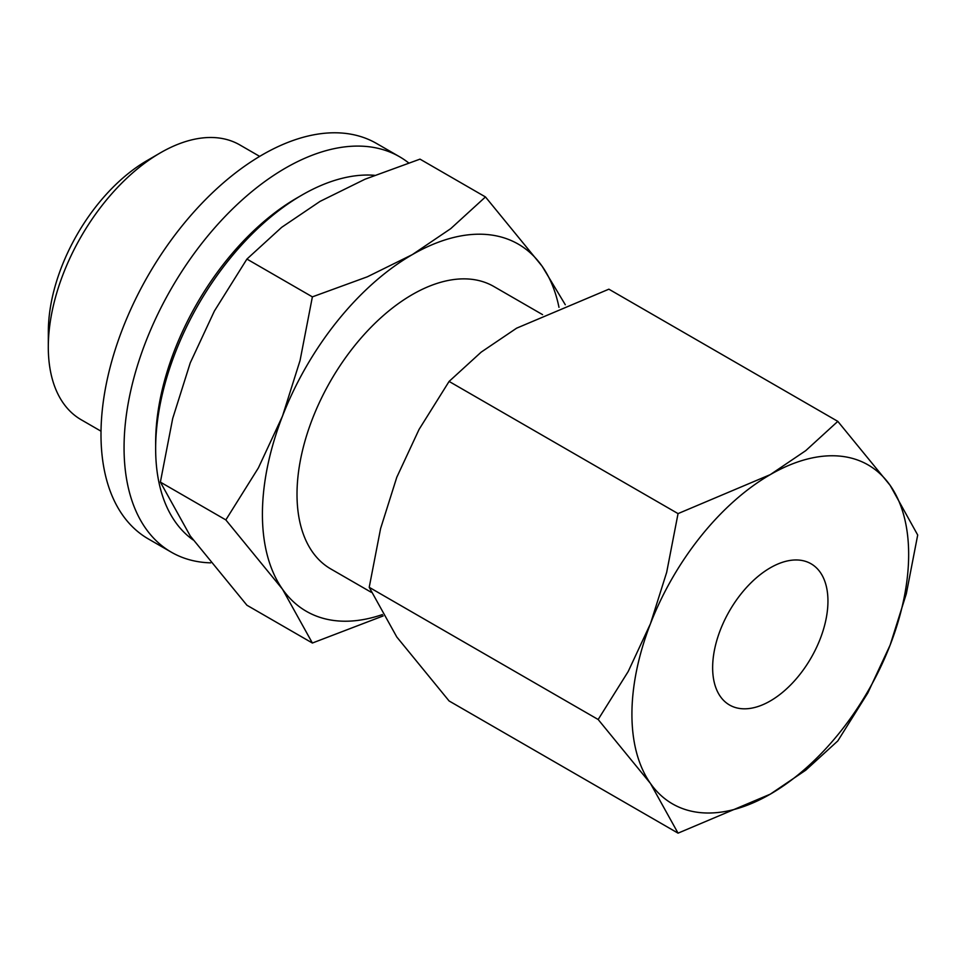 <?xml version="1.0" encoding="UTF-8"?>
<svg xmlns="http://www.w3.org/2000/svg" width="966" height="966" viewBox="0 0 966 966"><rect width="100%" height="100%" fill="white"/><g stroke="black" fill="none" stroke-linecap="round" stroke-linejoin="round"><path stroke-width="1.45" d="M374.542 175.305A207.086 119.567 120 0 0 302.08 194.987A207.086 119.567 120 0 0 155.647 448.622L155.647 442.754A199.914 115.425 120 0 1 297.009 197.921L302.08 194.987M408.606 162.868A228.29 131.799 120 0 0 399.622 156.782A228.29 131.799 120 0 0 223.701 217.942A228.29 131.799 120 0 0 124.059 447.681A228.29 131.799 120 0 0 171.332 552.19A228.29 131.799 120 0 0 210.612 562.852M399.622 156.782L376.559 143.475A228.29 131.799 120 0 0 200.638 204.635A228.29 131.799 120 0 0 100.995 434.374A228.29 131.799 120 0 0 148.269 538.883L171.332 552.19M259.673 156.383L239.822 144.924A158.666 91.601 120 0 0 160.102 153.002A158.666 91.601 120 0 0 48.3 346.649A158.666 91.601 120 0 0 48.3 347.096A158.666 91.601 120 0 0 81.156 419.727L101.019 431.198M160.102 153.002L146.772 160.754A139.684 80.649 120 0 0 48.348 331.229L48.3 346.649M542.578 314.638L493.843 286.504A163.061 94.149 120 0 0 368.191 330.179A163.061 94.149 120 0 0 297.009 494.29A163.061 94.149 120 0 0 330.783 568.938L371.222 592.279M565.303 304.749L542.119 266.23L485.463 196.943L450.711 228.664L412.313 254.626L367.334 276.807L312.38 296.864L300.064 360.499L282.495 416.117L258.369 467.942L225.839 519.913L282.495 589.2A211.977 122.392 -60 0 1 262.414 514.25A211.977 122.392 -60 0 1 282.495 416.117A211.977 122.392 -60 0 1 412.313 254.626A211.977 122.392 -60 0 1 542.119 266.23A211.977 122.392 -60 0 1 558.988 307.345M382.403 614.581A211.977 122.392 -60 0 1 282.495 589.2L312.38 643.03L246.922 605.235L190.254 535.949L160.38 482.119L172.697 418.483L190.254 362.866L214.392 311.04L246.922 259.069L281.661 227.336L320.072 201.375L365.039 179.205L420.005 159.136L485.463 196.943M598.159 719.501L650.468 783.462A195.675 112.974 -60 0 1 631.921 714.272A195.675 112.974 -60 0 1 650.468 623.686A195.675 112.974 -60 0 1 770.288 474.62A195.675 112.974 -60 0 1 890.121 485.33A195.675 112.974 -60 0 1 908.656 554.508A195.675 112.974 -60 0 1 890.121 645.095L906.325 593.752L917.7 535.019L890.121 485.33L837.812 421.369L805.741 450.651L770.288 474.62L678.047 513.61L666.673 572.343L650.468 623.686L628.19 671.527L598.159 719.501L369.217 587.316L380.592 528.571L396.797 477.24L419.075 429.399L449.093 381.425L481.177 352.131L516.617 328.174L608.87 289.184L837.812 421.369M678.047 833.151L770.288 794.161L805.741 770.192L837.812 740.91L867.842 692.936L890.121 645.095A195.675 112.974 -60 0 1 770.288 794.161A195.675 112.974 -60 0 1 650.468 783.462L678.047 833.151L449.093 700.966L396.797 637.005L369.217 587.316M712.642 667.675A81.53 47.068 -60 0 1 748.227 585.625A81.53 47.068 -60 0 1 811.054 563.782A81.53 47.068 -60 0 1 827.947 601.106A81.53 47.068 -60 0 1 792.349 683.155A81.53 47.068 -60 0 1 729.523 704.999A81.53 47.068 -60 0 1 712.642 667.675M449.093 381.425L678.047 513.61M312.38 643.03L383.176 615.934M246.922 259.069L312.38 296.864M160.38 482.119L225.839 519.913M155.647 448.622A207.086 119.567 120 0 0 193.091 539.922"/></g></svg>
